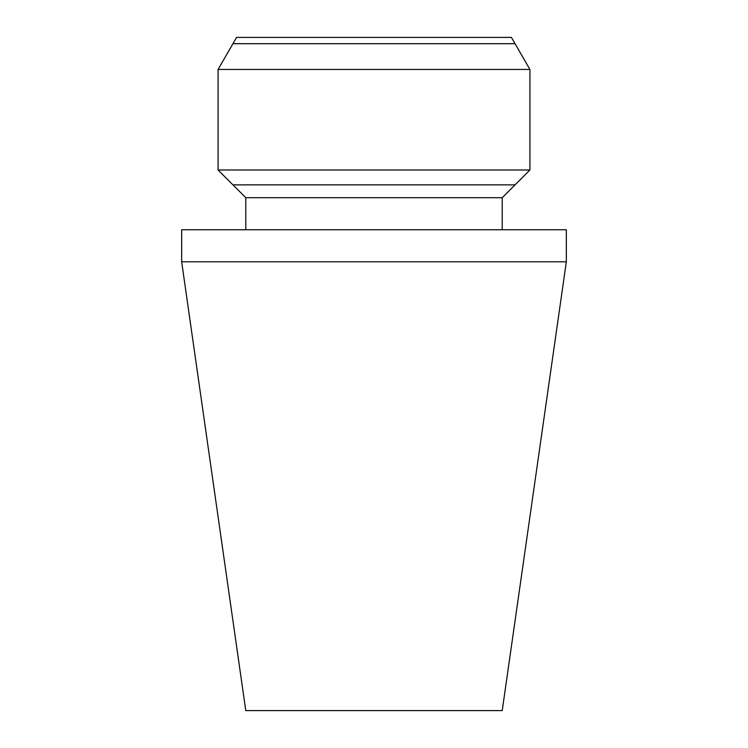 <?xml version="1.0" encoding="UTF-8"?>
<svg xmlns="http://www.w3.org/2000/svg" width="748" height="748" viewBox="0 0 748 748"><rect width="100%" height="100%" fill="white"/><g stroke="black" fill="none" stroke-linecap="round" stroke-linejoin="round"><path stroke-width="1.12" d="M218.07 69.461L529.93 69.461L529.93 169.992L218.07 169.992L218.07 69.461L232.946 43.693L374 43.693L232.946 43.693L236.583 37.4L511.417 37.4L515.054 43.693L374 43.693L515.054 43.693L529.93 69.461M218.07 169.992L232.946 184.859L515.054 184.859L502.226 197.687L245.774 197.687L232.946 184.859L515.054 184.859L529.93 169.992M502.226 197.687L502.226 229.739M566.339 229.739L181.661 229.739L181.661 261.8L566.339 261.8L181.661 261.8L245.774 710.6L502.226 710.6L566.339 261.8L566.339 229.739M245.774 197.687L245.774 229.739"/></g></svg>

